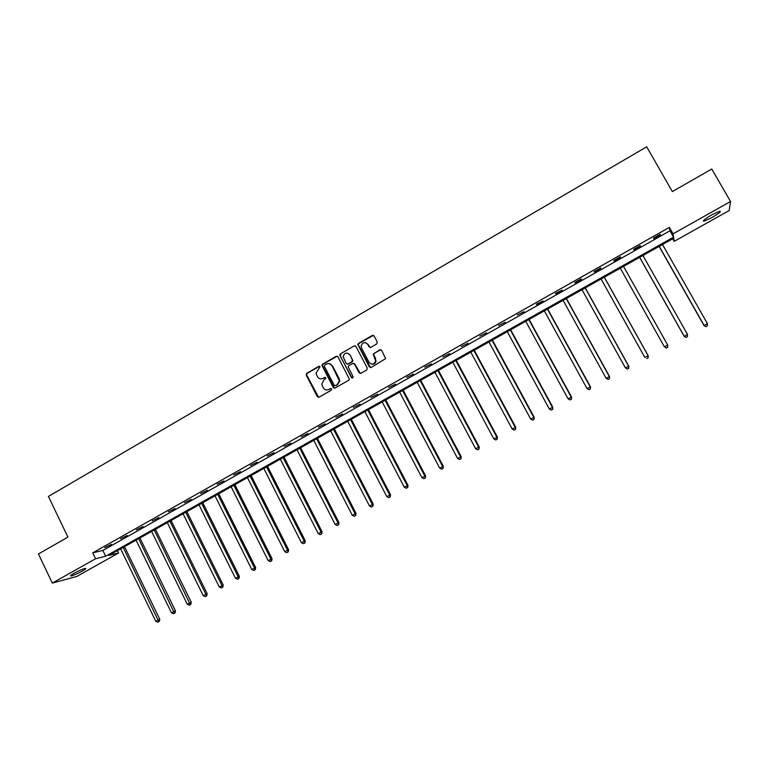 <?xml version="1.0" encoding="UTF-8"?>
<svg xmlns="http://www.w3.org/2000/svg" width="769" height="769" viewBox="0 0 769 769"><rect width="100%" height="100%" fill="white"/><g stroke="black" fill="none" stroke-linecap="round" stroke-linejoin="round"><path stroke-width="1.15" d="M320.077 366.698L318.847 366.323L306.744 373.311L306.225 375.157L317.328 396.631L319.087 397.179L331.256 390.229L331.622 388.931L330.382 388.556L328.805 389.46C326.46 390.498 324.576 389.921 323.153 387.72L321.74 384.202L323.903 380.001L325.95 378.204L324.605 377.425L323.038 378.329C320.692 379.377 318.818 378.8 317.395 376.608L315.992 373.196L320.077 366.698M319.587 366.255L307.187 373.349L306.523 374.753L318.645 397.333M331.074 388.47L328.805 389.46M325.325 377.348L323.038 378.329M711.767 217.665L703.837 221.251C702.395 220.963 705.106 218.8 711.959 214.743L719.928 211.148C721.341 211.456 718.621 213.628 711.767 217.665M82.245 571.098C77.265 573.78 73.497 575.404 70.931 575.981C69.854 575.991 70.892 575.087 74.045 573.27C79.053 570.579 82.831 568.945 85.378 568.387C86.455 568.378 85.407 569.281 82.245 571.098M376.743 343.935L377.281 342.051L374.07 335.976L372.273 335.447L358.508 343.397L357.825 344.502L369.341 366.928L371.148 367.467L385.654 358.623L381.635 350.308L379.828 349.78L373.225 354.192L375.666 361.074C373.965 364.66 371.754 365.064 369.033 362.286L361.545 348.021L361.132 345.915C362.699 342.109 364.919 341.619 367.784 344.425L369.033 346.8L370.831 347.338L376.743 343.935M52.302 583.094L38.45 553.959L67.932 537.108L48.418 496.438L646.7 146.802L672.337 191.577L711.758 169.036L730.55 201.497L729.175 210.533L674.202 241.36L673.721 238.217L108.919 555.41L118.609 552.978L76.765 576.452L52.302 583.094L95.539 558.765L105.661 556.227L673.567 237.15L673.067 233.843L730.55 201.497M92.703 552.873L102.873 550.441L669.953 230.815L669.386 227.384L92.703 552.873L95.539 558.765M669.386 227.384L673.067 233.843M337.956 356.835L336.188 356.307L322.644 364.131L321.971 365.429L333.304 387.509L335.073 388.057L348.693 380.28L349.376 379.146L337.956 356.835M340.504 353.807L354.153 345.915L355.941 346.444L367.294 368.091L366.765 369.966L360.882 373.321L359.085 372.782L354.49 364.006L352.702 363.468L348.818 365.698L348.136 366.842L353.058 376.695L353.173 377.223L351.433 377.617L339.821 355.009L340.504 353.807L354.153 345.915M351.433 377.617L352.365 378.108M322.019 364.948L322.432 365.746M672.721 238.775L674.202 241.36M117.455 550.614L118.609 552.978M669.953 230.815L673.567 237.15M102.873 550.441L105.661 556.227M660.369 234.814L653.688 238.582L653.554 238.073L660.254 234.305L660.369 234.814L660.119 234.372M640.404 246.07L633.781 249.81L633.589 249.339L640.231 245.599L640.404 246.07L640.154 245.638M620.602 257.24L614.047 260.941L613.797 260.508L620.372 256.798L620.602 257.24L620.362 256.798M600.974 268.304L594.475 271.976L594.168 271.582L600.685 267.9L600.974 268.304M581.518 279.282L575.058 282.925L574.703 282.559L581.172 278.907L581.518 279.282M562.216 290.163L555.814 293.777L555.401 293.441L562.216 290.163M543.077 300.958L536.733 304.543L536.253 304.236L543.077 300.958M524.093 311.666L517.277 314.944L524.093 311.666M505.271 322.278L498.447 325.566L505.271 322.278M486.594 332.804L479.779 336.091L486.594 332.804M468.081 343.253L461.265 346.54L468.081 343.253M449.721 353.605L442.906 356.893L449.721 353.605M431.505 363.881L424.69 367.169L431.505 363.881M413.434 374.07L406.618 377.358L413.434 374.07M395.516 384.173L388.701 387.47L395.516 384.173M377.733 394.199L370.918 397.496L377.733 394.199M360.094 404.148L353.288 407.445L360.094 404.148M342.599 414.01L335.793 417.307L342.599 414.01M325.249 423.796L318.443 427.103L325.249 423.796M308.023 433.514L301.217 436.811L308.023 433.514M290.942 443.146L284.136 446.443L290.942 443.146M273.995 452.701L267.189 456.007L273.995 452.701M257.173 462.188L250.377 465.485L257.173 462.188M240.486 471.599L233.689 474.896L240.486 471.599M223.933 480.933L217.137 484.239L223.933 480.933M207.505 490.199L200.719 493.506L207.505 490.199M191.193 499.389L184.416 502.695L191.193 499.389M175.015 508.52L168.238 511.818L175.015 508.52M158.962 517.566L152.185 520.873L158.962 517.566M143.034 526.554L136.257 529.86L143.034 526.554M127.221 535.474L120.454 538.771L127.221 535.474M111.524 544.317L104.767 547.624L111.524 544.317M339.331 380.626L339.706 381.357M320.942 378.867L323.451 378.358M326.825 389.989L329.219 389.479M337.197 356.191L323.067 364.179L322.394 365.477L334.582 388.21M324.768 365.073L324.403 366.371L334.227 385.269L335.467 385.654L337.139 384.692L339.331 380.866L332.093 365.813C330.66 363.631 328.776 363.055 326.431 364.112L324.768 365.073M329.132 363.622L332.506 365.861L339.225 378.781L339.735 380.895L337.543 384.721L335.88 385.673M355.211 345.81L354.538 345.983M353.692 363.343L354.874 364.054L360.305 373.494M351.827 377.656L339.975 355.672M349.732 354.913C346.732 352.058 344.531 352.644 343.118 356.653L346.156 363.477L347.944 364.016L351.817 361.786L352.356 359.921L350.126 354.97L347.386 353.106M347.348 364.189L347.944 364.016M350.126 354.97L352.894 360.719L352.212 361.834L348.338 364.064M340.907 353.865L340.379 355.73M365.544 342.647L368.159 344.502L370.139 347.511M371.86 364.17C374.051 364.343 375.445 363.333 376.031 361.122L375.291 358.7M380.886 349.674L374.272 353.24L373.59 354.249L375.657 358.758M373.388 335.351L358.892 343.474L358.2 344.579L370.533 367.64M120.637 548.835L155.771 621.265L159.789 619.314L124.501 546.663M158.76 621.631L157.712 622.198L159.318 621.41L158.76 621.631L123.194 547.393M157.712 622.198L155.771 621.265M159.789 619.314L159.318 621.41M136.065 540.165L171.468 612.797L175.467 610.846L139.92 538.002M174.467 613.162L173.41 613.729L175.005 612.951L174.467 613.162L138.651 538.713M173.41 613.729L171.468 612.797M175.467 610.846L175.005 612.951M151.618 531.427L187.29 604.261L191.27 602.329L155.453 529.274M190.289 604.636L189.232 605.203L190.818 604.424L190.289 604.636L154.223 529.966M189.232 605.203L187.29 604.261M191.27 602.329L190.818 604.424M167.286 522.632L203.218 595.667L207.188 593.735L171.103 520.488M206.227 596.042L205.16 596.609L206.746 595.84L206.227 596.042L205.89 594.226L169.911 521.161M205.16 596.609L203.218 595.667M207.188 593.735L206.746 595.84M183.07 513.769L219.28 587.007L223.221 585.084L186.877 511.635M222.299 587.381L221.222 587.958L222.799 587.189L222.299 587.381L221.962 585.555L185.714 512.279M221.222 587.958L219.28 587.007M223.221 585.084L222.799 587.189M198.979 504.829L235.458 578.269L239.38 576.365L202.756 502.715M238.486 578.653L237.4 579.23L238.967 578.471L238.486 578.653L238.169 576.808L201.641 503.339M237.4 579.23L235.458 578.269M239.38 576.365L238.967 578.471M215.003 495.832L251.761 569.473L255.664 567.58L218.761 493.717M254.789 569.858L253.703 570.444L255.27 569.685L254.789 569.858L254.491 568.003L217.685 494.323M253.703 570.444L251.761 569.473M255.664 567.58L255.27 569.685M231.152 486.767L268.189 560.611L272.072 558.727L234.891 484.662M271.226 560.995L270.13 561.591L271.688 560.832L271.226 560.995L270.938 559.13L233.853 485.249M270.13 561.591L268.189 560.611M272.072 558.727L271.688 560.832M247.426 477.626L284.741 551.681L288.615 549.806L251.146 475.54M287.789 552.065L286.683 552.661L288.231 551.911L287.51 550.181L250.146 476.098M286.683 552.661L284.741 551.681M288.615 549.806L288.231 551.911M263.815 468.417L301.419 542.683L305.274 540.809L267.525 466.341M304.486 543.068L303.361 543.673L304.909 542.924L304.216 541.174L266.564 466.879M303.361 543.673L301.419 542.683M305.274 540.809L304.909 542.924M280.339 459.141L318.231 533.609L322.067 531.754L284.021 457.074M321.298 534.003L320.173 534.609L321.711 533.869L321.048 532.09L283.107 457.584M320.173 534.609L318.231 533.609M322.067 531.754L321.711 533.869M296.988 449.788L335.178 524.468L338.985 522.622L300.65 447.731M338.254 524.862L337.12 525.477L338.639 524.737L338.014 522.939L299.775 448.231M337.12 525.477L335.178 524.468M338.985 522.622L338.639 524.737M313.762 440.368L352.25 515.249L356.037 513.423L317.405 438.32M355.336 515.653L354.192 516.268L355.711 515.538L355.105 513.711L316.578 438.791M354.192 516.268L352.25 515.249M356.037 513.423L355.711 515.538M330.68 430.871L369.456 505.964L373.234 504.147L334.294 428.842M372.552 506.367L371.398 506.992L372.907 506.262L372.34 504.416L333.506 429.285M371.398 506.992L369.456 505.964M373.234 504.147L372.907 506.262M347.713 421.306L386.797 496.611L390.556 494.803L351.318 419.278M389.902 497.014L388.749 497.639L390.248 496.918L389.7 495.044L350.568 419.701M388.749 497.639L386.797 496.611M390.556 494.803L390.248 496.918M364.891 411.655L404.283 487.181L408.012 485.383L368.466 409.646M407.397 487.584L406.224 488.219L407.714 487.498L407.214 485.595L367.765 410.04M406.224 488.219L404.283 487.181M408.012 485.383L407.714 487.498M382.203 401.937L421.902 477.664L425.613 475.886L385.75 399.938M425.026 478.078L423.844 478.722L425.334 478.001L424.853 476.078L385.096 400.313M423.844 478.722L421.902 477.664M425.613 475.886L425.334 478.001M399.649 392.142L439.666 468.081L443.348 466.322L403.177 390.152M442.8 468.504L441.608 469.138L443.079 468.436L442.636 466.485L402.572 390.498M441.608 469.138L439.666 468.081M443.348 466.322L443.079 468.436M417.231 382.26L457.565 458.42L461.227 456.671L420.739 380.29M460.708 458.843L459.506 459.487L460.977 458.785L460.564 456.805L420.172 380.607M459.506 459.487L457.565 458.42M461.227 456.671L460.977 458.785M434.956 372.311L475.617 448.683L479.25 446.943L438.436 370.35M478.77 449.106L477.559 449.759L479.01 449.067L478.635 447.058L437.926 370.639M477.559 449.759L475.617 448.683M479.25 446.943L479.01 449.067M452.826 362.276L493.804 438.868L497.418 437.138L456.286 360.334M496.966 439.301L495.755 439.955L497.197 439.262L496.851 437.225L455.815 360.594M495.755 439.955L493.804 438.868M497.418 437.138L497.197 439.262M470.839 352.164L512.144 428.977L515.739 427.256L474.271 350.231M515.317 429.4L514.086 430.063L515.528 429.381L515.22 427.314L473.848 350.462M514.086 430.063L512.144 428.977M515.739 427.256L515.528 429.381M488.988 341.965L530.639 418.999L534.205 417.298L492.4 340.052M533.821 419.432L532.581 420.095L534.003 419.413L533.734 417.327L492.035 340.254M532.581 420.095L530.639 418.999M534.205 417.298L534.003 419.413M507.29 331.679L549.277 408.935L552.815 407.253L510.674 329.786M552.469 409.377L551.219 410.05L552.632 409.377L552.402 407.253L510.356 329.959M551.219 410.05L549.277 408.935M552.815 407.253L552.632 409.377M525.746 321.317L568.07 398.794L571.588 397.131L529.101 319.433M571.271 399.236L570.012 399.918L571.415 399.246L571.223 397.102L528.832 319.587M570.012 399.918L568.07 398.794M571.588 397.131L571.415 399.246M544.346 310.878L587.016 388.576L590.505 386.922L547.672 309.003M590.227 389.018L588.958 389.7L590.352 389.037L590.198 386.865L547.461 309.128M588.958 389.7L587.016 388.576M590.505 386.922L590.352 389.037M563.1 300.343L606.126 378.261L609.586 376.627L566.397 298.487M609.346 378.713L608.068 379.405L609.452 378.742L609.327 376.541L566.244 298.574M608.068 379.405L606.126 378.261M609.586 376.627L609.452 378.742M582.008 289.721L625.389 367.87L628.821 366.246L585.286 287.885M628.619 368.322L627.331 369.014L628.696 368.37L628.619 366.131L585.18 287.942M627.331 369.014L625.389 367.87M628.821 366.246L628.696 368.37M601.079 279.012L644.816 357.393L648.219 355.787L604.319 277.196M648.056 357.845L646.748 358.546L648.113 357.902L648.065 355.634L604.271 277.224M648.219 355.787L648.113 357.902M620.304 268.218L664.406 346.819L667.684 345.05L623.524 266.41M666.377 348.059L664.406 346.819L666.377 348.059L667.684 347.348L666.339 347.982M667.646 347.28L667.684 345.05L667.684 347.348M639.635 257.365L684.199 336.37L687.467 334.371L642.932 255.51M639.683 257.336L684.15 336.159L686.102 337.418L687.409 336.62L686.092 337.341M687.409 336.62L687.467 334.371L687.428 336.707M686.102 337.418L684.199 336.37M659.12 246.416L704.058 325.652L707.413 323.614L662.503 244.513M659.235 246.359L704.077 325.412L706 326.69L707.345 325.883L706.009 326.604M707.413 323.614L707.345 325.883M706 326.69L704.058 325.652M703.837 221.251L703.472 220.607M70.931 575.981L70.7 575.491"/></g></svg>

